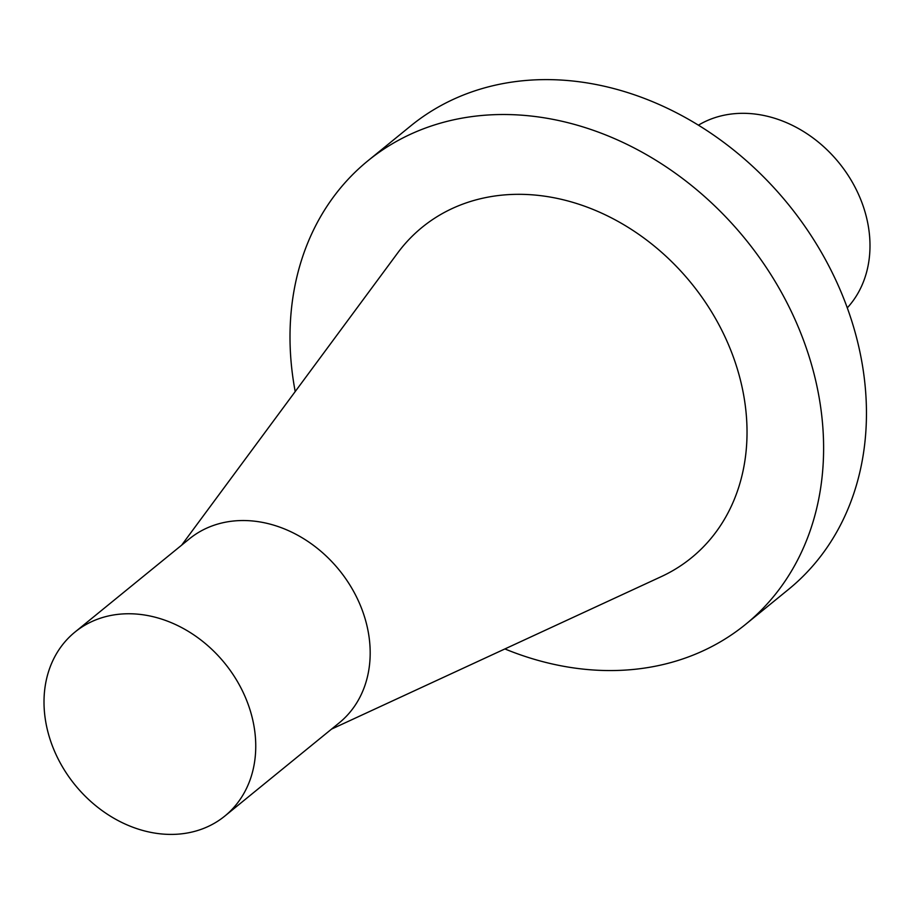 <?xml version="1.0" encoding="UTF-8"?>
<svg xmlns="http://www.w3.org/2000/svg" width="914" height="914" viewBox="0 0 914 914"><rect width="100%" height="100%" fill="white"/><g stroke="black" fill="none" stroke-linecap="round" stroke-linejoin="round"><path stroke-width="1.37" d="M847.278 307.869A118.637 96.473 -129.2 0 0 868.3 226.089A118.637 96.473 -129.2 0 0 698.422 125.172M504.894 648.94A298.981 243.101 -129.2 0 0 745.653 624.319L788.485 589.427A298.981 243.101 -129.2 0 0 835.956 280.427A298.981 243.101 -129.2 0 0 552.125 79.678A298.981 243.101 -129.2 0 0 410.786 125.858L367.954 160.761A298.981 243.101 -129.2 0 0 295.211 391.569M745.653 624.319A298.981 243.101 -129.2 0 0 793.112 315.33A298.981 243.101 -129.2 0 0 509.292 114.581A298.981 243.101 -129.2 0 0 367.954 160.761M181.669 545.144L397.613 253.052A213.156 173.317 50.8 0 1 594.614 210.071A213.156 173.317 50.8 0 1 743.985 396.95A213.156 173.317 50.8 0 1 661.256 576.631L331.553 729.098M224.821 816.065L339.243 722.837A118.637 96.473 -129.2 0 0 368.491 633.311A118.637 96.473 -129.2 0 0 295.862 534.244A118.637 96.473 -129.2 0 0 189.369 538.872L74.937 632.1A118.637 96.473 -129.2 0 0 45.7 721.626A118.637 96.473 -129.2 0 0 118.317 820.692A118.637 96.473 -129.2 0 0 224.821 816.065A118.637 96.473 -129.2 0 0 254.058 726.539A118.637 96.473 -129.2 0 0 181.44 627.472A118.637 96.473 -129.2 0 0 74.937 632.1"/></g></svg>
